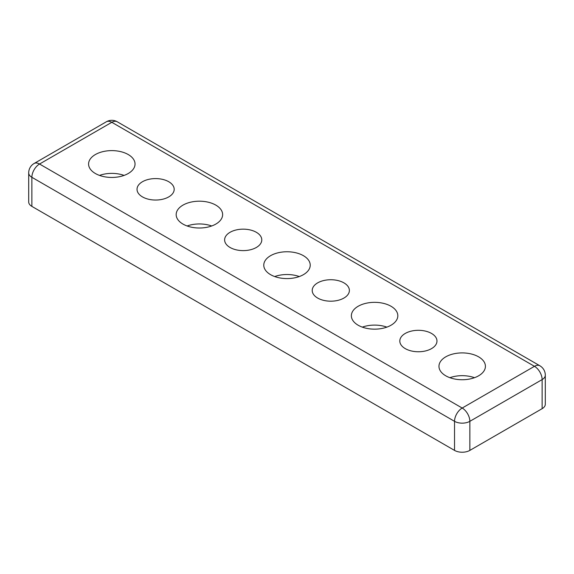 <?xml version="1.0" encoding="UTF-8"?>
<svg xmlns="http://www.w3.org/2000/svg" width="574" height="574" viewBox="0 0 574 574"><rect width="100%" height="100%" fill="white"/><g stroke="black" fill="none" stroke-linecap="round" stroke-linejoin="round"><path stroke-width="0.86" d="M405.258 348.619A18.583 10.727 180 0 1 399.813 341.035A18.583 10.727 180 0 1 411.285 331.119A18.583 10.727 180 0 1 431.533 333.451A18.583 10.727 180 0 1 436.979 341.035A18.583 10.727 180 0 1 425.506 350.944A18.583 10.727 180 0 1 405.258 348.619M449.901 377.699A23.225 13.41 180 0 1 474.483 377.699M445.768 375.805A23.225 13.41 180 0 1 438.966 366.32A23.225 13.41 180 0 1 453.302 353.928A23.225 13.41 180 0 1 478.616 356.841A23.225 13.41 180 0 1 485.417 366.32A23.225 13.41 180 0 1 471.082 378.711A23.225 13.41 180 0 1 445.768 375.805M362.309 327.13A23.225 13.41 180 0 1 386.89 327.13M358.169 325.228A23.225 13.41 180 0 1 351.367 315.75A23.225 13.41 180 0 1 365.71 303.359A23.225 13.41 180 0 1 391.023 306.265A23.225 13.41 180 0 1 397.825 315.75A23.225 13.41 180 0 1 383.482 328.134A23.225 13.41 180 0 1 358.169 325.228M274.709 276.553A23.225 13.41 180 0 1 299.291 276.553M270.576 274.659A23.225 13.41 180 0 1 263.775 265.174A23.225 13.41 180 0 1 278.11 252.782A23.225 13.41 180 0 1 303.424 255.688A23.225 13.41 180 0 1 310.225 265.174A23.225 13.41 180 0 1 295.89 277.565A23.225 13.41 180 0 1 270.576 274.659M187.11 225.977A23.225 13.41 180 0 1 211.691 225.977M182.977 224.082A23.225 13.41 180 0 1 176.175 214.597A23.225 13.41 180 0 1 190.518 202.213A23.225 13.41 180 0 1 215.831 205.119A23.225 13.41 180 0 1 222.633 214.597A23.225 13.41 180 0 1 208.29 226.988A23.225 13.41 180 0 1 182.977 224.082M99.517 175.407A23.225 13.41 180 0 1 124.099 175.407M95.384 173.513A23.225 13.41 180 0 1 88.583 164.028A23.225 13.41 180 0 1 102.918 151.636A23.225 13.41 180 0 1 128.232 154.542A23.225 13.41 180 0 1 135.034 164.028A23.225 13.41 180 0 1 120.698 176.419A23.225 13.41 180 0 1 95.384 173.513M317.659 298.049A18.583 10.727 180 0 1 312.213 290.458A18.583 10.727 180 0 1 323.686 280.55A18.583 10.727 180 0 1 343.941 282.874A18.583 10.727 180 0 1 349.379 290.458A18.583 10.727 180 0 1 337.907 300.374A18.583 10.727 180 0 1 317.659 298.049M230.059 247.473A18.583 10.727 180 0 1 224.621 239.889A18.583 10.727 180 0 1 236.093 229.973A18.583 10.727 180 0 1 256.341 232.298A18.583 10.727 180 0 1 261.787 239.889A18.583 10.727 180 0 1 250.314 249.798A18.583 10.727 180 0 1 230.059 247.473M142.467 196.896A18.583 10.727 180 0 1 137.021 189.312A18.583 10.727 180 0 1 148.494 179.404A18.583 10.727 180 0 1 168.742 181.728A18.583 10.727 180 0 1 174.187 189.312A18.583 10.727 180 0 1 162.715 199.228A18.583 10.727 180 0 1 142.467 196.896M28.7 172.874L28.7 201.955A10.841 6.257 0 0 0 31.871 206.382L31.871 177.301A10.841 6.257 -60 0 1 39.541 164.028A10.841 6.257 -120 0 0 34.117 163.49A10.841 10.841 0 0 0 28.7 172.874A10.841 6.257 0 0 0 31.871 177.301L454.529 421.323L454.529 450.396A10.841 6.257 0 0 0 469.855 450.396L469.855 421.323A10.841 6.257 -120 0 0 462.192 408.042A10.841 6.257 120 0 0 454.529 421.323A10.841 6.257 0 0 0 469.855 421.323L542.129 379.593L542.129 408.674A10.841 6.257 0 0 0 545.3 404.254L545.3 375.174A10.841 10.841 0 0 0 539.883 365.781A10.841 6.257 120 0 0 534.459 366.32A10.841 6.257 60 0 1 542.129 379.593A10.841 6.257 0 0 0 545.3 375.174M542.129 408.674L469.855 450.396M454.529 450.396L31.871 206.382M106.384 121.767A10.841 6.257 60 0 1 111.808 122.305A10.841 6.257 -60 0 1 117.225 121.767A10.841 10.841 0 0 0 106.384 121.767L34.117 163.49M111.808 122.305L534.459 366.32L462.192 408.042L39.541 164.028L111.808 122.305M117.225 121.767L539.883 365.781"/></g></svg>
